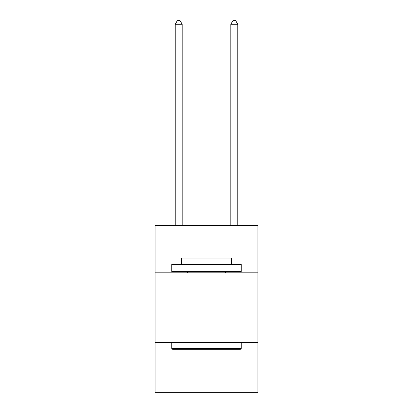 <?xml version="1.0" encoding="UTF-8"?>
<svg xmlns="http://www.w3.org/2000/svg" width="413" height="413" viewBox="0 0 413 413"><rect width="100%" height="100%" fill="white"/><g stroke="black" fill="none" stroke-linecap="round" stroke-linejoin="round"><path stroke-width="0.62" d="M257.934 272.807L257.934 225.544L155.066 225.544L155.066 272.807L257.934 272.807L257.934 392.35L155.066 392.35L155.066 272.807M257.934 342.31L155.066 342.31M172.582 349.259L171.751 348.422L241.249 348.422L240.418 349.259L172.582 349.259M241.249 264.465L241.249 271.413L171.751 271.413L171.751 264.465L241.249 264.465M181.477 264.465L181.477 258.073L231.523 258.073L231.523 264.465M241.249 342.31L241.249 348.422M171.751 342.31L171.751 348.422M225.405 271.413L225.405 272.807M187.595 271.413L187.595 272.807M182.174 225.544L182.174 24.264L175.226 24.264L175.226 225.544M175.226 24.264L177.311 20.65L180.089 20.65L182.174 24.264M237.774 225.544L237.774 24.264L230.826 24.264L230.826 225.544M230.826 24.264L232.911 20.65L235.689 20.65L237.774 24.264"/></g></svg>
